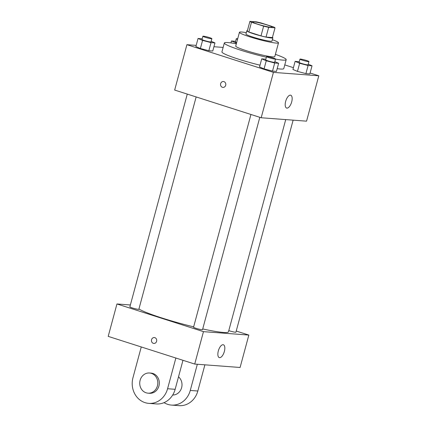 <?xml version="1.0" encoding="UTF-8"?>
<svg xmlns="http://www.w3.org/2000/svg" width="427" height="427" viewBox="0 0 427 427"><rect width="100%" height="100%" fill="white"/><g stroke="black" fill="none" stroke-linecap="round" stroke-linejoin="round"><path stroke-width="0.64" d="M257.935 24.248A10.115 0.95 -164.9 0 1 252.704 21.953A10.115 0.95 -164.9 0 1 262.717 23.672A10.115 0.95 -164.9 0 1 272.239 27.227A10.115 0.95 -164.9 0 1 257.935 24.248M268.658 27.349L275.025 27.83A13.056 1.228 -164.9 0 0 273.456 26.901L261.319 23.015A13.056 1.228 -164.9 0 0 256.28 21.83L249.912 21.35A13.056 1.228 -164.9 0 0 251.487 22.279L263.624 26.159A13.056 1.228 -164.9 0 0 268.658 27.349L266.037 37.074L272.405 37.555L275.025 27.83M251.487 22.279L248.861 31.998A13.056 1.228 -164.9 0 1 247.292 31.075L249.912 21.35M248.861 31.998L261.004 35.884L263.624 26.159M266.037 37.074A13.056 1.228 -164.9 0 1 261.004 35.884M247.42 30.6A13.488 1.265 15.1 0 0 246.827 30.797A13.488 1.265 15.1 0 0 259.52 35.537A13.488 1.265 15.1 0 0 272.869 37.827A13.488 1.265 15.1 0 0 272.458 37.352M272.869 37.827L271.994 41.067A13.488 1.265 -164.9 0 1 252.923 37.096A13.488 1.265 -164.9 0 1 245.952 34.043L246.827 30.797M246.32 32.671A20.229 1.9 15.1 0 0 241.671 32.014A20.229 1.9 15.1 0 0 239.44 32.281A20.229 1.9 15.1 0 0 258.479 39.385A20.229 1.9 15.1 0 0 278.505 42.823A20.229 1.9 15.1 0 0 272.362 39.7M239.44 32.281L235.725 46.057A20.229 1.9 15.1 0 0 254.764 53.161A20.229 1.9 15.1 0 0 274.791 56.599L278.505 42.823M236.334 43.805A32.03 3.005 15.1 0 0 227.858 42.561A32.03 3.005 15.1 0 0 224.33 42.983A32.03 3.005 15.1 0 0 266.4 57.213M275.527 59.097A32.03 3.005 15.1 0 0 286.181 59.673A32.03 3.005 15.1 0 0 275.394 54.346M286.181 59.673L283.779 68.587A32.03 3.005 -164.9 0 1 277.182 68.667M260.016 65.182A32.03 3.005 -164.9 0 1 238.485 59.156A32.03 3.005 -164.9 0 1 221.928 51.897L224.33 42.983M299.258 61.712L295.121 61.36L292.933 69.462L297.459 71.394L305.908 73.615L309.842 73.914L312.025 65.811L308.23 64.194M196.18 45.385L186.909 44.686L273.424 72.376L318.798 75.792L310.082 73.006M293.418 67.674L284.772 64.904M223.134 47.418L213.927 46.724M202.19 38.814L198.048 38.462L195.865 46.57L200.386 48.497L208.84 50.722L212.769 51.016L214.957 42.913L211.157 41.296M265.866 59.193L261.724 58.846L259.536 66.948L264.062 68.875L272.517 71.101L276.445 71.394L278.634 63.292L274.833 61.675M318.798 75.792L306.554 121.167L261.18 117.751L174.664 90.06L186.909 44.686M261.18 117.751L273.424 72.376M285.652 101.407A6.741 2.968 -72.3 0 1 290.734 95.21A6.741 2.968 -72.3 0 1 291.502 102.539A6.741 2.968 -72.3 0 1 286.618 108.058A6.741 2.968 -72.3 0 1 285.652 101.407M222.947 87.402A2.952 2.637 94.3 0 1 222.403 87.295A2.952 2.637 94.3 0 1 220.578 83.954A2.952 2.637 94.3 0 1 223.39 81.514A2.952 2.637 94.3 0 1 225.798 84.658A2.952 2.637 94.3 0 1 222.947 87.402A2.952 2.637 94.3 0 1 222.403 87.295A2.952 2.637 94.3 0 1 220.583 83.954A2.952 2.637 94.3 0 1 223.39 81.514M193.644 326.847A47.205 4.43 -164.9 0 1 161.721 317.923A47.205 4.43 -164.9 0 1 138.93 308.983M285.727 119.597L228.466 331.816A47.205 4.43 -164.9 0 1 202.718 328.945M250.948 114.473L193.543 327.237A4.654 0.438 15.1 0 0 197.92 328.87A4.654 0.438 15.1 0 0 202.526 329.66L259.819 117.313M196.148 96.934L138.85 309.281A4.654 0.438 -164.9 0 1 132.269 307.91A4.654 0.438 -164.9 0 1 129.867 306.858L187.272 94.095M293.13 120.158L235.923 332.179A4.654 0.438 -164.9 0 1 229.342 330.808A4.654 0.438 -164.9 0 1 228.787 330.626M194.717 364.06L108.202 336.375L116.95 303.96L130.374 304.974L116.95 303.96L203.465 331.651L248.84 335.072L236.227 331.037L248.84 335.072L240.091 367.482L194.717 364.06L203.465 331.651L248.84 335.072M261.724 58.846L266.251 60.773L274.7 62.999L278.634 63.292M275.543 59.038L274.668 62.283A4.654 0.438 -164.9 0 1 268.092 60.912A4.654 0.438 -164.9 0 1 265.685 59.855L266.56 56.615A4.654 0.438 -164.9 0 1 271.166 57.405A4.654 0.438 -164.9 0 1 275.543 59.038A4.654 0.438 -164.9 0 1 268.967 57.672A4.654 0.438 -164.9 0 1 266.56 56.615M259.536 66.948L264.062 68.875L266.251 60.773M264.062 68.875L272.517 71.101L274.7 62.999M272.517 71.101L276.445 71.394M295.121 61.36L299.642 63.292L308.097 65.512L312.025 65.811M308.94 61.557L308.064 64.797A4.654 0.438 -164.9 0 1 301.483 63.431A4.654 0.438 -164.9 0 1 299.081 62.374L299.957 59.134A4.654 0.438 -164.9 0 1 304.563 59.924A4.654 0.438 -164.9 0 1 308.94 61.557A4.654 0.438 -164.9 0 1 302.359 60.186A4.654 0.438 -164.9 0 1 299.957 59.134M292.933 69.462L297.459 71.394L299.642 63.292M297.459 71.394L305.908 73.615L308.097 65.512M305.908 73.615L309.842 73.914M198.048 38.462L202.574 40.394L211.029 42.62L214.957 42.913M211.872 38.66L210.997 41.899A4.654 0.438 -164.9 0 1 204.416 40.533A4.654 0.438 -164.9 0 1 202.008 39.476L202.884 36.236A4.654 0.438 -164.9 0 1 207.49 37.026A4.654 0.438 -164.9 0 1 211.872 38.66A4.654 0.438 -164.9 0 1 205.291 37.293A4.654 0.438 -164.9 0 1 202.884 36.236M195.865 46.57L200.386 48.497L202.574 40.394M200.386 48.497L208.84 50.722L211.029 42.62M208.84 50.722L212.769 51.016M235.587 41.334L231.445 40.981L236.531 43.058M236.643 42.647A4.654 0.438 -164.9 0 1 235.405 41.995L236.28 38.756A4.654 0.438 -164.9 0 1 237.679 38.809M230.927 42.903L231.445 40.981M235.757 43.698L235.971 42.908M237.519 39.407A4.654 0.438 -164.9 0 1 236.28 38.756M151.564 339.684A2.952 2.637 -85.7 0 0 153.864 343.436A2.952 2.637 94.3 0 1 151.564 339.684A2.952 2.637 94.3 0 1 154.307 337.554A2.952 2.637 -85.7 0 0 151.564 339.684M154.307 337.554A2.952 2.637 94.3 0 1 156.714 340.693A2.952 2.637 94.3 0 1 153.864 343.436M116.95 303.96L203.465 331.651M224.367 351.416A6.741 2.968 -72.3 0 1 219.286 357.612A6.741 2.968 -72.3 0 1 218.517 350.284A6.741 2.968 -72.3 0 1 223.396 344.765A6.741 2.968 -72.3 0 1 224.367 351.416M182.969 360.303L175.145 389.307L167.581 388.735A20.229 18.067 94.3 0 1 148.756 403.371A20.229 18.067 94.3 0 1 132.978 377.66L141.262 346.954M148.756 403.371L156.319 403.942A20.229 18.067 -85.7 0 0 175.145 389.307M178.513 376.822A10.115 9.036 94.3 0 1 181.475 388.17A10.115 9.036 94.3 0 1 172.695 395.018M204.896 364.829L197.829 391.015L190.271 390.443L197.333 364.258M190.271 390.443A20.229 18.067 94.3 0 1 171.446 405.079A20.229 18.067 94.3 0 1 164.021 402.645M149.525 372.995L151.041 373.107A10.115 9.036 94.3 0 1 159.287 383.873A10.115 9.036 94.3 0 1 149.519 393.283L148.004 393.171A10.115 9.036 94.3 0 1 146.141 392.803A10.115 9.036 94.3 0 1 139.885 381.348A10.115 9.036 94.3 0 1 149.525 372.995A10.115 9.036 94.3 0 1 157.776 383.761A10.115 9.036 94.3 0 1 148.004 393.171M175.865 358.029L167.581 388.735M197.829 391.015A20.229 18.067 94.3 0 1 179.009 405.65L171.446 405.079"/></g></svg>
